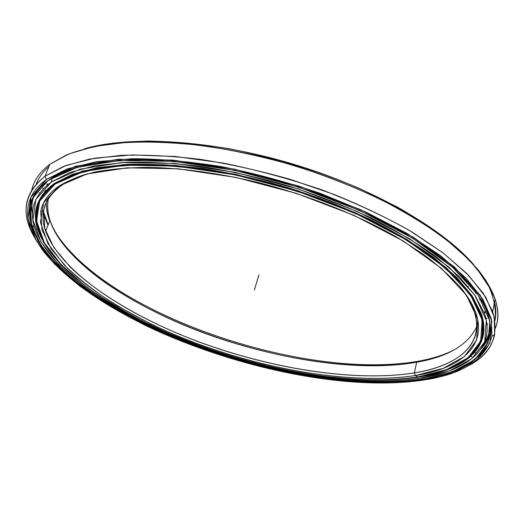 <?xml version="1.0" encoding="UTF-8"?>
<svg xmlns="http://www.w3.org/2000/svg" width="524" height="524" viewBox="0 0 524 524"><rect width="100%" height="100%" fill="white"/><g stroke="black" fill="none" stroke-linecap="round" stroke-linejoin="round"><path stroke-width="0.79" d="M482.126 318.14L481.798 315.245L482.126 318.14M482.99 333.493L483.914 326.4L482.578 335.078M50.514 186.341L48.411 188.843L50.514 186.341M42.398 194.777L39.28 201.223L45.595 190.291M54.411 230.684C104.099 313.319 304.889 381.636 418.532 361.174C432.241 358.717 444.136 354.951 454.203 349.862C444.136 354.951 432.241 358.717 418.532 361.174L416.685 362.222C448.027 356.851 468.063 344.916 476.801 326.413C468.063 344.916 448.027 356.851 416.685 362.222L414.314 372.918L415.355 375.544L414.314 372.918C349.207 383.07 256.609 366.152 179.031 334.096C134.95 315.356 96.003 291.986 69.836 266.69L53.939 247.577L44.828 228.588L43.702 210.497C45.398 200.888 51.437 192.465 61.825 185.221L58.858 186.158C48.418 193.461 42.372 201.956 40.728 211.65L41.992 229.892L51.306 249.024L67.452 268.275C93.986 293.754 133.351 317.275 177.852 336.153C256.164 368.444 349.528 385.585 415.355 375.544C341.576 386.666 234.156 363.997 151.069 324.114L117.343 305.924C96.671 292.896 78.98 279.259 64.262 265.006L47.867 243.477L40.44 222.353L43.643 202.781L58.858 186.158L86.814 174.001L127.136 167.824L177.977 168.787L235.898 177.4L296.171 193.297L353.536 215.154L403.133 240.942L441.391 268.327L466.373 295.084L477.803 319.424L476.598 340.115L464.467 356.477L443.389 368.274L415.355 375.544C469.694 367.272 499.758 335.432 461.087 288.161C451.23 277.026 438.647 265.714 423.34 254.225L396.95 237.267C358.062 215.023 308.61 195.36 258.05 182.45C220.198 173.424 183.59 168.328 151.2 167.359C130.483 167.431 111.985 168.931 95.695 171.859C80.84 175.527 68.559 180.289 58.858 186.158L61.825 185.221C44.56 197.908 39.169 213.255 45.667 231.254C60.967 272.185 125.577 314.452 198.275 341.687C271.439 368.778 354.663 382.297 414.314 372.918L416.685 362.222L418.532 361.174C309.258 380.601 120.834 319.149 60.83 240.49L61.983 242.612C121.267 320.321 308.544 381.393 416.685 362.222C357.139 372.302 274.144 359.15 201.321 332.026C128.956 304.745 64.845 262.039 49.99 220.368C47.52 212.855 46.97 205.631 48.346 198.688C45.929 212.659 50.481 227.298 61.983 242.612M458.055 364.383C471.751 357.152 479.977 347.353 482.742 334.987L482.165 318.291L473.991 299.414L457.721 278.912L433.276 257.52L401.115 236.173C376.166 222.274 348.617 209.521 318.461 197.915L271.773 183.099C239.985 175.042 209.24 169.324 179.522 165.931L138.546 164.208L103.444 166.927L75.345 173.627L54.824 183.701L54.994 184.101L75.489 174.06L103.555 167.372L138.618 164.674C165.119 164.962 193.782 167.654 224.6 172.743C256.053 179.208 287.276 187.743 318.278 198.354L362.051 216.353L400.827 236.547L432.955 257.854L457.373 279.207L473.631 299.682L481.811 318.52L482.394 335.19C475.989 357.466 454.518 371.378 417.969 376.926C305.505 394.775 111.638 331.332 50.592 252.188L43.616 241.426L40.944 236.075L37.361 225.51L36.294 215.253L36.772 210.288L37.944 205.454L39.844 200.777L42.477 196.284L45.876 191.987L50.042 187.919L54.994 184.101L54.824 183.701L73.17 174.413L97.805 167.857C117.212 164.962 139.305 163.933 164.091 164.772C202.775 167.444 245.939 175.422 289.032 188.09L330.899 202.598C357.722 213.582 382.232 225.431 404.436 238.145C424.925 251.101 442.079 264.07 455.906 277.065L471.692 295.87L480.744 313.418C487.255 336.185 479.696 353.176 458.055 364.383M482.008 336.945L483.921 326.537L482.964 333.683M55.131 182.942L54.824 183.701L55.131 182.942M49.708 187.671L50.186 186.708L49.708 187.671M62.33 183.95L61.825 185.221L62.33 183.95M419.495 361.691L418.532 361.174L416.685 362.222L414.314 372.918C457.439 365.87 485.506 344.726 474.266 311.38C471.554 303.37 466.53 294.888 459.194 285.921L459.207 285.94C497.558 332.786 468.07 364.566 414.314 372.918L415.355 375.544L417.969 376.926L446.579 369.59L468.174 357.65L480.718 341.039L482.139 319.994L470.683 295.189L445.341 267.869L406.382 239.868L355.744 213.484L297.115 191.116L235.486 174.878L176.293 166.115L124.404 165.204L83.349 171.61L54.994 184.101L39.667 201.137L36.595 221.135L44.324 242.678L61.131 264.594L85.301 285.986C104.44 299.767 125.845 312.645 149.517 324.625C233.907 365.071 342.762 388.094 417.969 376.926M85.242 174.44C75.849 177.394 68.041 180.99 61.825 185.221C68.041 180.99 75.849 177.394 85.242 174.44M481.818 315.382L481.687 316.45L481.818 315.382M46.223 202.598C46.132 208.565 47.311 214.689 49.754 220.964M43.499 211.676L48.215 224.842M44.442 216.536L48.025 225.32M44.304 226.584L44.985 228.123M45.706 229.65L46.04 230.318M39.202 201.393L42.313 194.889L39.202 201.393M43.237 240.719L38.769 230.698C32.102 212.39 37.453 196.723 54.824 183.701C34.512 199.434 30.647 218.442 43.237 240.719M489.907 333.821L483.482 345.591L489.907 333.821M473.788 264.751C442.688 228.399 372.682 187.834 292.012 163.783C211.349 139.738 130.555 135.349 84.633 148.737L113.21 143.098L147.526 141.022C172.933 141.487 200.103 144.041 229.027 148.705C273.869 157.41 317.184 170.588 358.953 188.227L397.015 206.849C420.071 220.093 439.885 233.612 456.463 247.413L476.27 267.699L489.115 287.021C494.348 299.263 496.28 310.509 494.931 320.767C496.221 314.904 496.104 308.571 494.577 301.772M49.885 164.261L66.391 154.96C79.943 149.74 96.108 145.862 114.887 143.327C135.061 141.67 157.226 141.644 181.389 143.262C206.43 145.862 232.335 150.126 259.098 156.06C312.815 169.239 365.713 189.943 407.606 213.766C427.577 225.87 444.869 238.125 459.483 250.551L477.318 268.825C495.842 292.025 501.874 311.826 495.409 328.227C498.678 319.594 498.579 309.841 495.121 298.955L485.755 280.117L469.321 259.976L445.773 239.16C426.693 225.169 404.521 211.683 379.265 198.701C352.56 186.269 324.277 175.239 294.416 165.617C264.207 157.03 234.431 150.46 205.087 145.908C176.575 142.6 150.29 141.421 126.232 142.364L94.412 146.451L68.841 153.932L49.885 164.261L44.992 176.261L46.322 179.496L67.347 168.866L96.324 161.706L132.696 158.693C160.259 158.87 190.14 161.569 222.333 166.796C255.214 173.47 287.892 182.339 320.361 193.402L366.211 212.194L406.814 233.311L440.422 255.594L465.928 277.923L482.866 299.302L491.361 318.952L491.944 336.316C485.06 359.798 462.332 374.365 423.759 380.005C306.193 397.952 106.385 332.478 42.483 249.994L35.298 238.911L30.346 227.914L27.844 217.146L27.582 211.893L28.014 206.744L29.161 201.74L31.04 196.886L33.68 192.21L37.099 187.736L41.304 183.492L46.322 179.496L44.992 176.261L63.902 166.272L89.466 159.119L121.345 155.333C145.476 154.587 171.859 155.936 200.502 159.388C229.99 164.071 259.937 170.739 290.329 179.391L334.561 194.627C362.896 206.194 388.795 218.698 412.25 232.125L442.787 252.666L466.543 273.246L483.154 293.113L492.658 311.636C499.536 336.146 491.217 354.303 467.709 366.112C482.624 358.462 491.617 347.982 494.702 334.666L494.224 317.072L485.748 297.16L468.738 275.493L443.055 252.869L409.152 230.278C382.815 215.574 353.707 202.094 321.821 189.852C289.006 178.658 255.974 169.704 222.726 162.977L175.173 156.486L132.14 154.921L95.414 158.065L66.181 165.407L44.992 176.261L49.885 164.261C39.929 171.8 33.896 180.387 31.774 190.009C33.896 180.387 39.929 171.8 49.885 164.261M480.528 349.508C485.191 344.628 488.401 339.12 490.156 332.969C488.401 339.113 485.198 344.622 480.541 349.495C485.191 344.628 488.401 339.12 490.156 332.969M422.704 377.83L422.442 379.049C352.894 389.247 255.62 371.156 173.929 337.404C138.736 322.378 107.859 305.23 81.299 285.96C64.963 272.925 51.686 259.603 41.462 245.985L31.643 225.798L30.333 206.502C32.029 196.624 38.082 187.9 48.483 180.328C31.008 193.742 25.676 209.783 32.488 228.451C48.987 272.054 117.527 316.594 194.024 345.349C271.072 373.933 358.671 388.487 422.442 379.049L422.573 379.376L422.442 379.049C468.856 371.876 499.837 349.541 487.667 313.509C484.608 304.503 478.779 294.927 470.179 284.781L471.574 286.438C513.088 337.063 480.082 370.612 422.442 379.049L422.573 379.376C344.831 390.603 233.475 366.957 146.779 325.528L111.52 306.599C89.846 293.027 71.212 278.781 55.61 263.867L38.049 241.263L29.776 218.98L32.606 198.216L48.11 180.446C37.695 188.024 31.643 196.755 29.96 206.646L31.289 225.962L41.127 246.169C51.372 259.793 64.675 273.128 81.037 286.176C107.636 305.459 138.546 322.62 173.778 337.653C255.561 371.444 352.934 389.561 422.573 379.376C480.285 370.953 513.369 337.397 471.816 286.72L454.59 268.982C440.376 256.878 423.458 244.872 403.834 232.97C362.615 209.489 310.188 188.784 256.74 175.311C216.753 165.918 178.186 160.724 144.198 159.899C122.492 160.115 103.163 161.837 86.211 165.053C70.779 169.042 58.079 174.171 48.11 180.446L77.172 167.333L119.531 160.521L173.274 161.327L234.739 170.352L298.804 187.212L359.706 210.491L412.198 237.955L452.409 267.05L478.36 295.372L489.848 321.009L488.014 342.689L474.744 359.733L452.219 371.929L422.573 379.376L423.759 380.005L453.673 372.531L476.44 360.27L489.907 343.115L491.853 321.271L480.357 295.418L454.249 266.834L413.711 237.451L360.748 209.705L299.243 186.19L234.549 169.167L172.488 160.075L118.254 159.303L75.567 166.219L46.322 179.496L30.778 197.456L28.008 218.416L36.431 240.896L54.182 263.683L79.445 285.849C99.37 300.095 121.575 313.398 146.078 325.758C233.37 367.442 345.362 391.251 423.759 380.005M32.573 215.967C31.348 209.331 31.676 202.965 33.575 196.854M48.568 180.125L48.483 180.328C55.721 175.18 65.12 170.889 76.681 167.477C65.12 170.889 55.721 175.18 48.483 180.328L48.568 180.125M34.211 236.881L28.977 225.294C22.106 206.345 27.445 190.002 44.992 176.261C24.156 193.192 20.56 213.399 34.211 236.881M30.811 197.378L30.936 202.605M32.239 210.386L32.639 211.912L32.239 210.386M36.261 184.035C38.665 177.688 42.903 171.839 48.974 166.488M52.158 179.856L51.28 182.031L69.803 172.54L94.752 165.813L125.753 162.348C149.176 161.752 174.741 163.174 202.447 166.612C230.96 171.23 259.878 177.734 289.202 186.138C318.192 195.504 345.657 206.168 371.595 218.128C396.137 230.599 417.7 243.509 436.276 256.858L459.227 276.685L475.294 295.818L484.504 313.66C496.464 349.043 466.164 371.077 420.497 378.197C357.656 387.583 271.026 373.252 194.843 345.002C119.177 316.594 51.509 272.591 35.259 229.636C28.506 211.133 33.844 195.262 51.28 182.031L52.158 179.856L51.66 180.073M485.401 312.553L485.014 311.046L484.504 313.66M54.188 183.577C36.804 196.631 31.46 212.325 38.141 230.665C54.129 272.978 120.913 316.444 195.714 344.504C271.019 372.4 356.654 386.509 418.545 377.156L418.617 376.821L418.545 377.156C463.452 370.082 493.077 348.349 481.32 313.614L472.242 296.021L456.411 277.17L433.806 257.638C415.512 244.485 394.284 231.772 370.121 219.484C344.589 207.701 317.551 197.188 289.006 187.946C260.127 179.653 231.641 173.215 203.541 168.636C176.228 165.217 151.004 163.783 127.882 164.333L97.248 167.687L72.561 174.263L54.188 183.577L82.635 171.007L123.847 164.556L175.959 165.446L235.427 174.243L297.344 190.559L356.248 213.032L407.109 239.553L446.212 267.685L471.626 295.123L483.089 320.033L481.615 341.163L468.987 357.833L447.28 369.806L418.545 377.156C343.03 388.336 233.874 365.241 149.202 324.67L114.802 306.16C93.691 292.89 75.587 278.984 60.489 264.443L43.584 242.435L35.796 220.801L38.841 200.705L54.188 183.577M449.73 264.915L450.509 265.413M457.478 272.048L458.153 272.532M464.336 279.102L464.912 279.567M470.297 286.045L470.781 286.497M475.353 292.851L475.753 293.283M479.519 299.492L479.84 299.898M482.807 305.944L483.056 306.33M486.796 318.192L485.814 318.068L486.907 318.546M487.549 323.963L486.894 323.865L487.595 324.291M39.831 192.865L39.352 192.655L39.831 192.865M43.571 188.509L42.798 188.142L43.571 188.509M48.123 184.396L47.062 183.872L48.123 184.396M99.141 162.676L100.241 162.715M88.956 164.556L90.174 164.621M79.877 166.96L80.912 166.94M71.591 169.737L72.469 169.645M64.125 172.861L64.858 172.717M57.483 176.313L58.085 176.129M47.782 184.671L46.669 184.114L47.062 183.872M485.224 312.18L484.805 312.14M40.938 210.589L41.088 211.506M420.497 378.197L449.671 370.796L471.77 358.711L484.707 341.858L486.351 320.465L474.875 295.202L449.199 267.338L409.565 238.741L357.925 211.768L298.058 188.909L235.112 172.331L174.682 163.429L121.784 162.578L80.021 169.2L51.28 182.031L35.855 199.467L32.907 219.89L40.931 241.839L58.144 264.135L82.785 285.862C102.259 299.846 124.011 312.907 148.043 325.057C233.691 366.04 343.908 389.404 420.497 378.197M258.908 274.825L254.382 290.027M41.376 197.338L43.44 193.408M43.702 210.497L40.728 211.65M482.742 334.987L482.394 335.19M480.921 312.501L480.744 313.418M44.894 228.818L45.902 230.652M49.99 220.368L45.667 231.254M39.261 201.262L42.385 194.79M461.087 288.161L459.207 285.94M490.32 326.393C488.728 333.185 489.744 333.867 483.554 344.451M41.376 197.332L43.446 193.402M33.883 224.999L32.488 228.451M30.333 206.502L29.96 206.646M494.702 334.666L491.944 336.316M495.121 298.955L492.658 311.636M481.825 347.563L483.816 344.045M38.141 230.665L38.475 229.833M468.246 286.517L467.578 286.523M476.074 353.032L474.508 352.573M471.849 356.805L470.644 356.418M37.728 229.407L36.647 229.119"/></g></svg>
